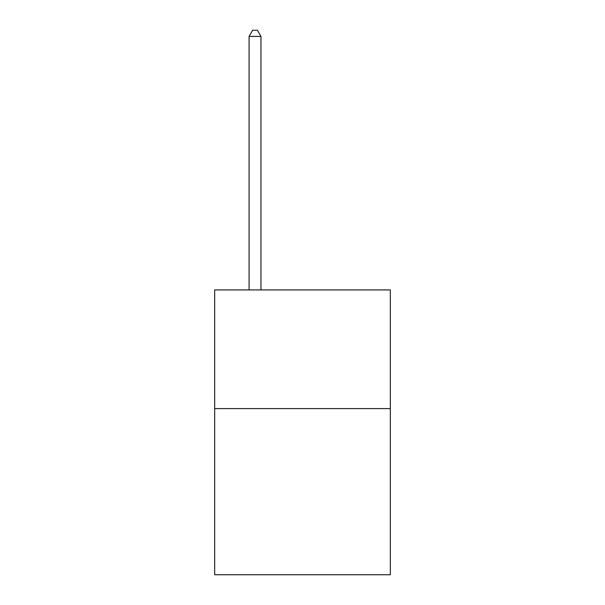 <?xml version="1.0" encoding="UTF-8"?>
<svg xmlns="http://www.w3.org/2000/svg" width="605" height="605" viewBox="0 0 605 605"><rect width="100%" height="100%" fill="white"/><g stroke="black" fill="none" stroke-linecap="round" stroke-linejoin="round"><path stroke-width="0.91" d="M390.323 408.602L390.323 574.75L214.677 574.75L214.677 289.924L390.323 289.924L390.323 408.602L214.677 408.602M260.959 289.924L260.959 36.421L249.094 36.421L249.094 289.924M249.094 36.421L252.656 30.25L257.405 30.25L260.959 36.421"/></g></svg>
